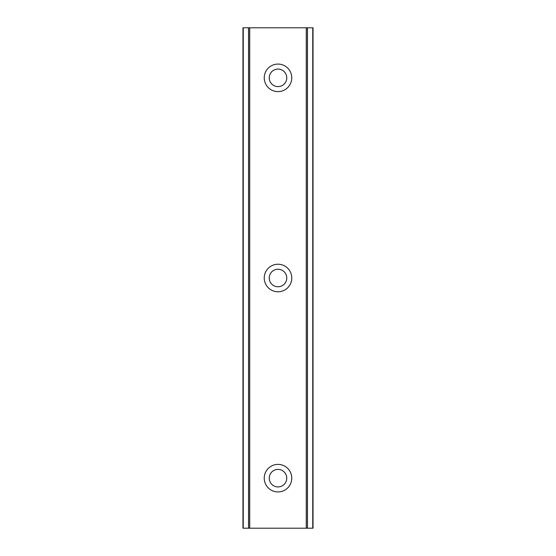 <?xml version="1.0" encoding="UTF-8"?>
<svg xmlns="http://www.w3.org/2000/svg" width="556" height="556" viewBox="0 0 556 556"><rect width="100%" height="100%" fill="white"/><g stroke="black" fill="none" stroke-linecap="round" stroke-linejoin="round"><path stroke-width="0.83" d="M278 264.239A13.761 13.761 0 0 1 291.761 278A13.761 13.761 0 0 1 278 291.761A13.761 13.761 0 0 1 264.239 278A13.761 13.761 0 0 1 278 264.239M278 286.757A8.757 8.757 0 0 1 269.243 278A8.757 8.757 0 0 1 278 269.243A8.757 8.757 0 0 1 286.757 278A8.757 8.757 0 0 1 278 286.757M278 491.921A13.761 13.761 0 0 1 264.239 478.16A13.761 13.761 0 0 1 278 464.399A13.761 13.761 0 0 1 291.761 478.16A13.761 13.761 0 0 1 278 491.921M278 91.601A13.761 13.761 0 0 1 264.239 77.84A13.761 13.761 0 0 1 278 64.079A13.761 13.761 0 0 1 291.761 77.84A13.761 13.761 0 0 1 278 91.601M306.273 528.2L306.273 27.8L249.727 27.8L249.727 528.2L307.419 528.2L307.419 27.8L306.273 27.8M249.727 27.8L248.532 27.8L248.532 528.2L249.727 528.2M248.532 528.2L243.243 528.2L243.243 27.8L243.243 528.2M312.757 27.8L312.757 528.2L313.028 27.8L307.419 27.8M312.757 528.2L307.419 528.2M248.532 27.8L243.243 27.8M278 86.597A8.757 8.757 0 0 1 269.243 77.84A8.757 8.757 0 0 1 278 69.083A8.757 8.757 0 0 1 286.757 77.84A8.757 8.757 0 0 1 278 86.597M278 486.917A8.757 8.757 0 0 1 269.243 478.16A8.757 8.757 0 0 1 278 469.403A8.757 8.757 0 0 1 286.757 478.16A8.757 8.757 0 0 1 278 486.917M313.028 27.8L313.028 528.2L313.028 27.8M242.972 528.2L242.972 27.8M307.468 528.2L307.468 27.8M248.581 27.8L248.581 528.2"/></g></svg>
